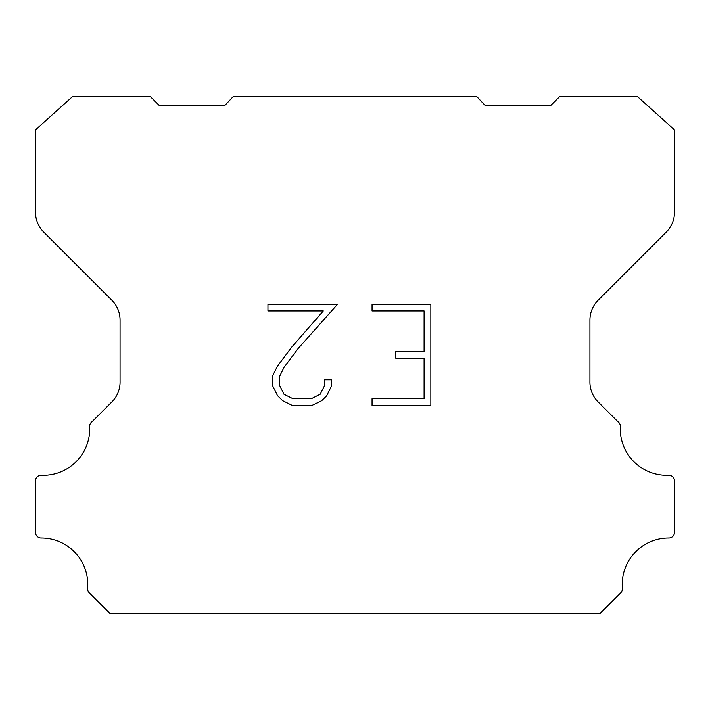 <?xml version="1.0" encoding="UTF-8"?>
<svg xmlns="http://www.w3.org/2000/svg" width="710" height="710" viewBox="0 0 710 710"><rect width="100%" height="100%" fill="white"/><g stroke="black" fill="none" stroke-linecap="round" stroke-linejoin="round"><path stroke-width="1.06" d="M424.101 398.745L424.101 358.222L395.745 358.222L395.745 351.468L424.101 351.468L424.101 310.945L372.067 310.945L372.067 304.191L430.855 304.191L430.855 405.499L372.067 405.499L372.067 398.745L424.101 398.745M331.543 379.806L331.543 385.885L326.724 395.772L321.719 400.688L311.823 405.499L292.369 405.499L282.544 400.609L277.53 395.665L272.649 385.779L272.649 375.75L277.53 366.058L291.837 347.004L323.298 310.945L267.963 310.945L267.963 304.191L337.614 304.191L298.173 348.495L284.124 367.221L279.571 376.46L279.571 385.352L283.991 394.263L292.964 398.745L311.299 398.745L320.201 394.245L324.683 385.352L324.683 379.806L331.543 379.806M233.208 96.578L476.792 96.578L485.285 105.595L550.632 105.595L559.658 96.578L637.473 96.578L674.5 129.886L674.5 212.175A28.187 28.187 0 0 1 666.246 232.108L598.184 300.17A28.187 28.187 0 0 0 589.93 320.103L589.93 381.323A28.187 28.187 0 0 0 597.447 401.256L617.904 421.704A5.636 5.636 0 0 1 620.327 426.621A46.425 46.425 0 0 0 668.634 475.256A5.636 5.636 0 0 1 674.5 481.247L674.5 532.402A5.636 5.636 0 0 1 668.838 538.038A46.425 46.425 0 0 0 622.368 588.359A5.636 5.636 0 0 1 620.735 592.823L600.119 613.422L109.881 613.422L89.265 592.823A5.636 5.636 0 0 1 87.632 588.359A46.425 46.425 0 0 0 41.162 538.038A5.636 5.636 0 0 1 35.5 532.402L35.5 481.247A5.636 5.636 0 0 1 41.366 475.256A46.425 46.425 0 0 0 89.673 426.621A5.636 5.636 0 0 1 92.096 421.704L112.553 401.256A28.187 28.187 0 0 0 120.07 381.323L120.07 320.103A28.187 28.187 0 0 0 111.816 300.17L43.754 232.108A28.187 28.187 0 0 1 35.5 212.175L35.5 129.886L72.526 96.578L150.343 96.578L159.368 105.595L224.715 105.595L233.208 96.578"/></g></svg>
